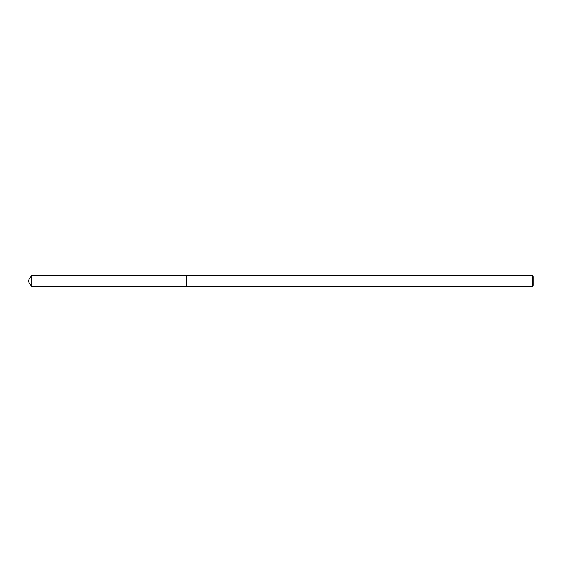 <?xml version="1.0" encoding="UTF-8"?>
<svg xmlns="http://www.w3.org/2000/svg" width="562" height="562" viewBox="0 0 562 562"><rect width="100%" height="100%" fill="white"/><g stroke="black" fill="none" stroke-linecap="round" stroke-linejoin="round"><path stroke-width="0.84" d="M186.162 286.269L186.162 275.731L31.268 275.731L31.268 286.269L186.162 286.269L186.162 275.731L399.02 275.731L399.02 286.269L31.268 286.269L28.1 281L31.268 286.269M399.02 278.527L399.02 286.269L532.376 286.269L532.376 275.731L399.02 275.731L399.02 278.527M532.376 275.731L533.9 277.249L533.9 284.751L532.376 286.269M28.1 281L31.268 275.731"/></g></svg>
